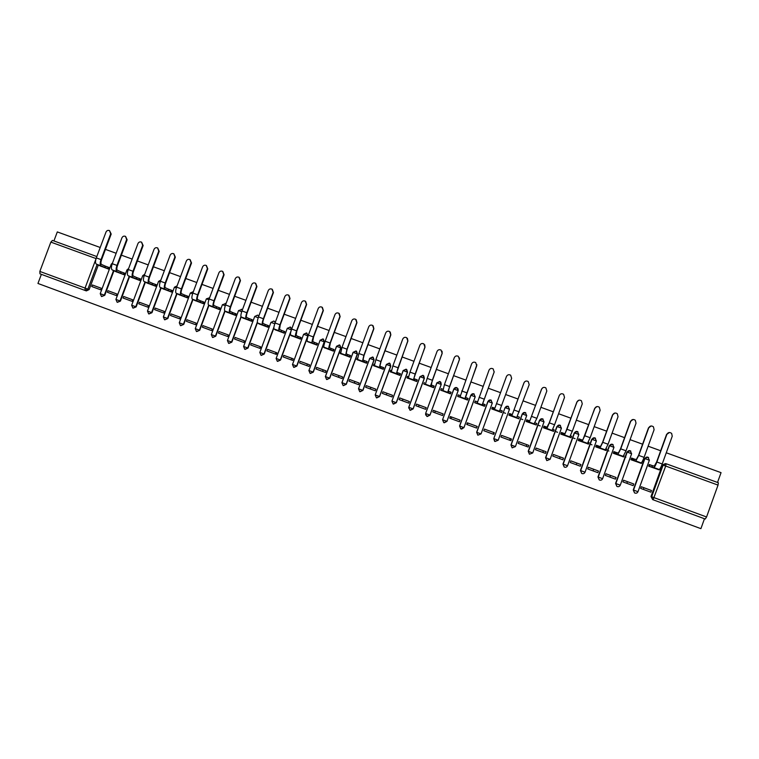 <?xml version="1.0" encoding="UTF-8"?>
<svg xmlns="http://www.w3.org/2000/svg" width="759" height="759" viewBox="0 0 759 759"><rect width="100%" height="100%" fill="white"/><g stroke="black" fill="none" stroke-linecap="round" stroke-linejoin="round"><path stroke-width="1.14" d="M242.396 309.833L241.751 309.416M258.828 316.019L257.794 315.222L258.762 316.199M275.299 322.328L274.046 321.142L275.194 322.603M291.76 328.837L290.469 327.138M293.932 367.413L296.873 366.075L308.012 335.943L306.883 333.125M310.355 373.466L313.296 372.119L324.435 341.92L323.372 339.14M326.844 379.547L329.767 378.191L340.924 347.926L339.909 345.165M343.4 385.648L346.313 384.282L357.48 353.96L356.512 351.218M360.022 391.767L362.925 390.401L374.102 360.013L373.191 357.309M376.711 397.925L379.595 396.54L390.79 366.094L389.955 363.428M393.466 404.101L396.34 402.706L407.536 372.195L406.805 369.605M410.306 410.306L413.143 408.892L424.357 378.314L423.759 375.847M427.232 416.539L430.011 415.107L441.235 384.471L440.837 382.194M444.281 422.801L446.956 421.349L458.189 390.638L458.038 388.741M41.375 274.341L37.95 283.458L700.908 528.653L704.466 518.748M98.347 264.995L89.145 289.568L87.883 289.113L85.093 290.46L39.971 273.828L39.838 271.428L50.853 242.112L52.456 240.413L96.82 256.551L52.456 240.413M717.521 482.449L721.05 472.648L666.269 452.781M660.672 450.751L648.129 446.207M642.588 444.195L630.074 439.66M624.572 437.658L612.096 433.133M606.64 431.159L594.183 426.643M588.775 424.679L576.347 420.173M570.986 418.228L558.577 413.731M553.273 411.805L540.892 407.308M535.626 405.401L523.264 400.923M518.055 399.025L505.722 394.557M500.551 392.678L488.255 388.219M483.103 386.35L470.874 381.919M465.713 380.05L453.559 375.639M448.398 373.77L436.311 369.386M431.15 367.508L419.139 363.153M413.978 361.284L402.033 356.948M396.862 355.079L385.003 350.772M379.823 348.893L368.03 344.614M362.849 342.745L351.132 338.486M345.952 336.607L334.292 332.385M329.112 330.507L317.528 326.304M312.338 324.425L300.83 320.241M295.64 318.363L284.189 314.217M278.999 312.328L267.623 308.201M262.424 306.313L251.115 302.215M245.916 300.327L234.683 296.257M229.474 294.369L218.307 290.317M213.099 288.429L201.989 284.397M196.78 282.509L185.746 278.506M180.528 276.618L169.561 272.633M164.342 270.745L153.441 266.788M148.214 264.9L137.379 260.963M132.161 259.075L121.383 255.166M116.155 253.269L105.444 249.388M100.216 247.491L57.304 231.922L53.917 240.945M651.004 496.5L662.379 465.011L666.098 463.73L718.337 482.743L718.033 485.105L706.563 516.974L705.244 519.033L652.674 499.612L651.592 496.728L663.1 465.153L651.687 496.766L651.004 496.5L652.674 499.612L651.687 496.766L706.563 516.974M649.23 464.631L652.522 465.694L649.277 464.508L648.67 466.178L658.973 469.802M651.497 490.504L641.251 486.728L640.643 488.398L650.89 492.174L651.497 490.504L641.241 486.747M626.849 483.322L627.446 481.68M633.746 483.976L623.537 480.219L622.94 481.889L633.148 485.637L633.746 483.976L623.528 480.238M631.516 458.17L634.714 459.204L631.564 458.047L630.957 459.717L641.213 463.322M623.632 461.69L623.224 463.161M609.913 477.098L610.511 475.457M615.464 479.138L616.071 477.477L605.9 473.758L605.303 475.4L615.464 479.138M613.87 451.738L616.972 452.734L613.917 451.614L613.31 453.275L623.528 456.871M593.045 470.893L593.633 469.252M597.864 472.667L598.462 471.007L588.329 467.297L587.732 468.939L597.864 472.667M596.299 445.334L599.306 446.292L596.346 445.21L595.739 446.861L605.919 450.438M576.233 464.707L576.831 463.075M580.929 464.555L570.844 460.855L570.246 462.506L580.322 466.216L580.929 464.555L570.834 460.874M578.794 438.949L581.717 439.869L578.842 438.825L578.235 440.476L588.377 444.034M559.497 458.55L560.085 456.918M562.865 459.793L563.463 458.142L553.406 454.47L552.818 456.093L562.865 459.793M561.356 432.592L564.193 433.484L561.404 432.469L560.806 434.11L570.901 437.658M570.407 437.611L571.043 437.668L571.565 436.235L570.464 435.78L571.356 436.121M542.818 452.421L543.416 450.789M546.063 451.747L536.063 448.066L535.465 449.717L545.465 453.389L546.063 451.747L536.053 448.085M543.994 426.264L546.746 427.118L544.042 426.131L543.444 427.772L553.501 431.302M526.205 446.311L526.803 444.689M528.738 445.372L518.776 441.71L518.179 443.36L528.141 447.023L528.738 445.372L518.767 441.729M526.699 419.974L529.365 420.78L526.746 419.822L526.148 421.463L536.167 424.964M509.659 440.22L510.247 438.598M510.883 440.675L511.481 439.034L501.547 435.4L500.959 437.023L510.883 440.675M509.46 413.721L512.05 414.461L509.526 413.541L508.928 415.182L518.852 418.807L516.623 417.754L529.194 384.661L528.236 381.54C526.404 380.582 524.991 380.999 524.014 382.792L524.516 381.938M519.45 417.165L517.534 416.463L519.393 417.184M493.17 434.157L493.767 432.545M494.289 432.715L484.413 429.082L483.815 430.714L493.701 434.357L494.289 432.715L484.403 429.101M492.164 407.83L492.411 407.365L494.802 408.171L492.363 407.289L491.766 408.921L501.661 412.526L502.259 410.894L501.69 412.355L499.365 411.454L511.642 378.333L510.655 375.202C508.843 374.272 507.448 374.69 506.471 376.473L506.557 376.274M467.326 422.801L466.728 424.433L476.576 428.057L477.174 426.425L467.326 422.801L477.164 426.444M474.764 402.526L475.276 401.113L477.468 401.853L475.276 401.056L474.679 402.678L484.527 406.274L485.124 404.642L482.686 403.76L485.039 404.67L484.527 406.093L482.183 404.908L494.156 372.033L493.151 368.883C491.348 367.982 489.963 368.419 489.014 370.174L477.107 403.333L474.802 402.725M467.895 423.029L467.307 424.642M450.315 416.549L449.717 418.181L459.527 421.786L460.125 420.154L450.315 416.549L460.115 420.173M457.715 396.321L467.468 400.05L468.066 398.418L465.561 397.507L467.942 398.437L467.43 399.851L464.878 398.598L476.737 365.753L475.722 362.593C473.929 361.72 472.563 362.157 471.624 363.903L460.001 397.09L457.867 396.549M457.705 396.302L458.218 394.889L460.125 395.524L458.322 394.946M451.567 417.033L450.979 418.636M433.37 410.315L432.772 411.947L442.544 415.534L443.133 413.911L433.37 410.315L443.133 413.93M440.751 390.154L450.476 393.855L451.074 392.223L448.503 391.283L450.912 392.223L450.4 393.636L447.649 392.308L459.394 359.5L458.36 356.332C456.576 355.487 455.229 355.924 454.299 357.66L444.413 384.652L442.971 390.876L440.988 390.392M441.302 388.665L442.858 389.225L441.283 388.703M435.305 411.055L434.717 412.659M416.492 404.111L415.894 405.733L425.628 409.319L426.216 407.687L416.492 404.111L426.216 407.706M423.864 383.997L433.55 387.678L434.148 386.056L431.51 385.088L433.949 386.037L433.436 387.451L430.476 386.046L442.127 353.267L441.074 350.098C439.309 349.273 437.962 349.719 437.042 351.436L427.165 378.38L425.429 384.206L425.998 384.68L424.177 384.253M419.101 405.097L418.513 406.701M399.68 397.934L399.082 399.557L408.769 403.114L409.367 401.502L399.68 397.934L409.357 401.511M407.042 377.859L416.691 381.521L417.289 379.898L414.585 378.921L417.052 379.879L416.539 381.284L413.38 379.804L424.926 347.072L423.854 343.893C422.099 343.087 420.771 343.542 419.86 345.241L409.993 372.128L408.351 377.973L409.092 378.513L407.441 378.143M406.928 377.764L407.441 376.369L408.513 376.711L407.668 376.426M402.963 399.158L402.374 400.761M382.925 391.777L382.337 393.39L391.986 396.948L392.583 395.325L382.925 391.777L392.574 395.344M390.287 371.749L399.908 375.392L400.496 373.779L397.725 372.764L400.221 373.741L399.708 375.145L396.35 373.589L407.782 340.886L406.701 337.708C404.964 336.92 403.646 337.375 402.744 339.074L392.887 365.895L391.34 371.768L392.261 372.365L390.762 372.062M390.135 371.635L390.648 370.25L391.454 370.487L390.923 370.316M386.881 393.247L386.293 394.851M366.246 385.648L365.658 387.261L375.269 390.79L375.866 389.177L366.246 385.648L375.857 389.196M373.599 365.658L383.181 369.291L383.769 367.679L380.933 366.644L383.456 367.622L382.944 369.026L379.396 367.403L380.866 361.521L390.724 334.738L389.633 331.55C387.896 330.782 386.587 331.247 385.705 332.926L375.857 359.69L374.405 365.582L375.487 366.246L374.149 365.999M373.409 365.534L374.234 364.225M370.866 387.365L370.278 388.959M349.633 379.538L349.036 381.151L358.618 384.671L359.206 383.058L349.633 379.538L359.206 383.077M356.977 359.595L366.512 363.21L367.109 361.597L364.216 360.544L366.758 361.531L366.246 362.935L362.498 361.237L363.884 355.335L373.722 328.609L372.622 325.421C370.904 324.672 369.605 325.137 368.722 326.806L358.884 353.514L357.527 359.424L358.779 360.155L357.603 359.956M354.908 381.492L354.32 383.086M333.078 373.456L332.489 375.06L342.024 378.57L342.622 376.957L333.078 373.456L342.613 376.976M340.421 353.552L349.918 357.157L350.516 355.544L347.556 354.472L350.127 355.468L349.614 356.863L345.668 355.098L346.958 349.178L356.787 322.499L355.677 319.311C353.979 318.581 352.688 319.046 351.815 320.706L341.986 347.366L340.725 353.296L342.138 354.083L340.155 353.409L341.123 353.941M339.007 375.648L338.419 377.242M316.598 367.394L316 368.997L325.507 372.489L326.095 370.885L316.598 367.394L326.095 370.904M323.922 347.537L333.391 351.123L333.979 349.519L330.962 348.419L333.562 349.425L333.049 350.819L328.913 348.988C328.533 348.381 328.932 346.398 330.108 343.04L339.928 316.427L338.808 313.239C337.11 312.518 335.829 312.983 334.966 314.634L325.156 341.227C323.97 344.595 323.581 346.578 323.979 347.186L325.564 348.03L323.695 347.375L324.7 347.954M323.163 369.832L322.575 371.417M300.175 361.36L299.577 362.954L309.046 366.436L309.634 364.842L300.175 361.36L309.634 364.851M307.49 341.541L316.92 345.108L317.509 343.514L314.425 342.385L317.053 343.41L316.541 344.795L312.215 342.897C311.778 342.271 312.148 340.288 313.325 336.92L323.135 310.365L322.006 307.177C320.326 306.475 319.046 306.94 318.192 308.59L308.382 335.127C307.215 338.486 306.854 340.478 307.3 341.104L308.344 341.986M307.386 364.026L306.797 365.61M283.809 355.345L283.221 356.939L292.651 360.411L293.24 358.808L283.809 355.345L293.24 358.827M291.124 335.573L300.517 339.121L301.105 337.527L297.964 336.379L300.611 337.413L300.099 338.799L295.583 336.825C295.099 336.19 295.441 334.188 296.598 330.839L306.399 304.34L305.27 301.152C303.6 300.46 302.329 300.925 301.484 302.566L291.684 329.045C290.517 332.395 290.194 334.396 290.697 335.042L292.054 336.038M291.665 358.248L291.077 359.832M267.519 349.358L266.931 350.943L276.323 354.396L276.912 352.812L267.519 349.358L276.902 352.821M274.824 329.624L284.179 333.163L284.767 331.569L281.561 330.402M276.001 352.489L275.413 354.064M251.286 343.391L250.698 344.975L260.052 348.419L260.641 346.825L251.286 343.391L260.631 346.844M258.582 323.695L267.899 327.224L268.487 325.63L265.223 324.444L267.927 325.488L267.415 326.863L262.519 324.757C261.931 324.084 262.206 322.082 263.364 318.733L273.136 292.338L271.997 289.16C270.346 288.496 269.094 288.97 268.259 290.583L258.477 316.958C257.329 320.298 257.064 322.309 257.671 322.992L259.663 324.216M260.394 346.759L259.806 348.324M235.11 337.442L234.522 339.026L243.848 342.461L244.436 340.867L235.11 337.442L244.426 340.886M242.406 317.793L251.684 321.304L252.273 319.719L248.952 318.505L251.684 319.558L251.172 320.934L246.087 318.761C245.442 318.068 245.688 316.057 246.836 312.717L256.608 286.38L255.46 283.202C253.819 282.547 252.576 283.022 251.741 284.625L241.979 310.943C240.831 314.283 240.594 316.304 241.258 317.006L243.554 318.334M219.009 331.522L218.421 333.106L227.7 336.522L228.288 334.937L219.009 331.522L228.288 334.956M226.286 311.911L235.537 315.412L236.125 313.828L232.738 312.594L235.489 313.657L234.986 315.032L229.721 312.793C229.019 312.082 229.237 310.061 230.375 306.721L240.138 280.441L238.99 277.263C237.358 276.618 236.125 277.101 235.29 278.695L225.537 304.957C224.398 308.296 224.19 310.317 224.901 311.038L227.51 312.48M202.957 325.62L202.378 327.205L211.619 330.601L212.207 329.026L202.957 325.62L212.207 329.045M210.234 306.057L219.446 309.539L220.034 307.964L216.59 306.702M186.98 319.748L186.391 321.323L195.604 324.71L196.192 323.135L186.98 319.748L196.183 323.154M194.247 300.222L203.421 303.695L204.01 302.11L200.509 300.839L203.308 301.921L202.795 303.287L197.169 300.915C196.372 300.166 196.534 298.135 197.653 294.805L207.397 268.639L206.249 265.46C204.626 264.844 203.412 265.318 202.587 266.902L192.852 293.059C191.733 296.38 191.572 298.42 192.397 299.169L195.613 300.839M171.05 313.894L170.471 315.469L179.646 318.846L180.234 317.271L171.05 313.894L180.225 317.29M178.318 294.407L187.454 297.86L188.042 296.295L184.484 294.995L187.312 296.086L186.799 297.452L180.993 295.014C180.139 294.245 180.272 292.206 181.392 288.885L191.116 262.766L189.968 259.597C188.355 258.98 187.15 259.464 186.334 261.049L176.61 287.139C175.49 290.46 175.367 292.509 176.23 293.278L179.75 295.052M155.187 308.069L154.608 309.634L163.745 312.993L164.333 311.427L155.187 308.069L164.323 311.446M162.445 288.61L171.553 292.063L172.141 290.488L168.517 289.17M139.39 302.253L138.802 303.818L147.91 307.177L148.498 305.602L139.39 302.253L148.489 305.621M146.639 282.841L155.709 286.276L156.288 284.71L152.616 283.373L155.491 284.483L154.988 285.839L148.821 283.278C147.863 282.471 147.939 280.422 149.049 277.111L158.754 251.106L157.606 247.937C156.012 247.339 154.817 247.823 154.011 249.388L144.305 275.384C143.195 278.686 143.128 280.745 144.096 281.551L148.214 283.543M123.651 296.465L123.062 298.031L132.142 301.37L132.721 299.805L123.651 296.465L132.711 299.824M130.89 277.101L139.922 280.517L140.51 278.951L136.772 277.595L139.675 278.714L139.172 280.071L132.825 277.443C131.829 276.627 131.876 274.559 132.977 271.257L142.673 245.299L141.525 242.14C139.931 241.552 138.745 242.036 137.939 243.592L128.243 269.53C127.142 272.842 127.104 274.9 128.129 275.726L132.531 277.822M107.968 290.706L107.38 292.262L116.421 295.593L117.009 294.027L107.968 290.706L117 294.046M115.197 271.371L124.201 274.777L124.78 273.221L120.994 271.836M92.342 284.967L91.763 286.522L100.767 289.834L101.345 288.278L92.342 284.967L101.345 288.287M99.571 265.669L108.537 269.066L109.116 267.51L105.273 266.105L108.224 267.234L107.712 268.591L101.032 265.84C99.922 264.986 99.922 262.908 101.004 259.616L110.691 233.772L109.533 230.622C107.968 230.043 106.782 230.527 105.994 232.074L96.317 257.908C95.226 261.2 95.245 263.278 96.365 264.132L101.345 266.437M113.973 270.688L104.751 295.317L101.459 296.475L100.226 293.657L104.325 295.166L113.556 270.498M129.656 276.399L120.434 301.095L117.133 302.253L115.918 299.435L120.017 300.943L129.258 276.219M145.405 282.13L136.165 306.892L132.882 308.059L131.668 305.241L135.766 306.75L145.026 281.959M161.212 287.889L151.961 312.708L148.679 313.875L147.474 311.057L151.582 312.566L160.851 287.718M177.084 293.657L167.815 318.543L164.542 319.729L163.346 316.901L167.454 318.419L176.733 293.505M193.014 299.454L183.735 324.406L180.462 325.592L179.276 322.774L183.393 324.283L192.682 299.302M209.01 305.27L199.712 330.288L196.448 331.484L195.272 328.666L199.38 330.174L208.697 305.127M225.062 311.114L215.746 336.199L212.492 337.394L211.315 334.567L215.442 336.085L224.778 310.943M241.182 316.958L231.846 342.129L228.601 343.334L227.425 340.497L231.561 342.024L240.982 316.636M257.434 322.66L248.013 348.077L244.768 349.292L243.582 346.455L247.738 347.983L257.339 322.082M273.857 328.059L264.236 354.055L261.001 355.278L259.815 352.432L263.98 353.969L273.942 327.082M290.602 332.803L280.526 360.051L277.291 361.284L276.105 358.428M470.827 395.202L475.21 396.843L463.958 427.611L460.77 428.901L459.565 425.998L470.827 395.202L473.806 393.826L475.2 396.796L463.939 427.611L461.595 429.12M493.786 438.598L505.039 407.706L508.065 406.293L509.479 409.281L498.198 440.22L494.982 441.51L493.786 438.598L494.574 441.254M512.078 447.791L510.968 444.926L522.239 413.968L525.304 412.564L526.718 415.562L515.427 446.567L512.192 447.848L510.997 444.935L522.296 413.949L526.718 415.562M529.412 454.186L528.226 451.282L539.516 420.258L542.609 418.864L544.032 421.871L532.723 452.943L529.459 454.214L528.283 451.301L539.583 420.249L544.032 421.871M545.55 457.658L556.945 426.577L559.355 427.383L561.413 428.199L550.095 459.337L546.812 460.609L545.55 457.658L556.859 426.577L559.981 425.192L561.413 428.19M562.95 464.072L574.383 432.924L576.831 433.75L578.861 434.556L567.533 465.76C566.821 467.155 565.721 467.582 564.222 467.022L562.95 464.072L574.269 432.924L577.419 431.539L578.861 434.546M580.426 470.504L581.707 473.464L580.426 470.504L591.745 439.29L594.933 437.905L596.384 440.922L585.037 472.212C584.326 473.616 583.206 474.033 581.707 473.464L580.54 470.552L591.878 439.3L596.384 440.932M597.959 476.965L599.249 479.925L597.959 476.965L609.297 445.675L612.513 444.309L613.974 447.326L602.618 478.682C601.887 480.105 600.767 480.513 599.249 479.925L598.101 477.022L609.458 445.694L613.974 447.345M615.577 483.445L627.095 452.127L629.695 453L631.63 453.778L620.274 485.181C619.534 486.614 618.395 487.031 616.868 486.415L615.577 483.445L626.915 452.098L630.169 450.732L631.64 453.759M633.253 489.963L634.543 492.923L633.253 489.963L644.609 458.54L647.892 457.184L649.372 460.22L637.987 491.709C637.237 493.16 636.089 493.568 634.543 492.923L633.442 490.029L644.808 458.578L649.362 460.239M492.041 408.37L494.251 409.177M503.312 412.488L505.551 413.304M509.232 414.651L511.49 415.467M520.532 418.769L522.818 419.604M526.499 420.951L528.805 421.786M537.827 425.078L540.161 425.932M543.833 427.27L546.186 428.133M555.19 431.416L557.571 432.279M561.233 433.617L563.633 434.499M572.618 437.772L575.047 438.664M578.709 439.992L580.863 440.78M590.113 444.157L591.992 444.84M596.251 446.396L597.731 446.937M597.788 446.956L598.747 447.307M607.684 450.571L608.898 451.007M613.87 452.829L614.657 453.114M614.724 453.132L616.412 453.749M625.331 457.003L625.871 457.203M631.725 459.337L634.144 460.22M643.907 487.733L643.319 489.384M588.927 442.506L588.263 442.26L589.079 442.62L588.567 444.043L586.375 443.199L587.494 443.332L590.16 437.725L600.132 410.239L599.306 407.213C597.418 406.074 595.938 406.454 594.857 408.342L596.811 406.615M554.051 429.784L552.751 429.309L554.127 429.869L553.605 431.292L551.357 430.429L552.106 430.419L554.563 424.765L564.516 397.403L563.624 394.319C561.755 393.276 560.313 393.674 559.288 395.515L549.241 422.877L546.224 428.55L546.916 428.531L549.345 422.867L559.288 395.515M536.717 423.465L535.104 422.877L536.746 423.531L536.234 424.955L533.956 424.072L536.879 418.323L546.822 391.018L545.892 387.915C544.042 386.919 542.619 387.327 541.613 389.139L542.581 387.868M502.259 410.894L500.029 410.078L502.211 410.932M101.678 296.551L104.751 295.317M117.37 302.338L120.434 301.095M133.119 308.135L136.165 306.892M148.925 313.97L151.961 312.708M164.798 319.814L167.815 318.543M180.727 325.687L183.735 324.406M196.723 331.579L199.712 330.288M212.776 337.499L215.746 336.199M228.895 343.438L231.846 342.129M245.062 349.396L248.013 348.077M261.286 355.383L264.236 354.055M277.576 361.388L280.526 360.051M419.974 376.673L422.924 375.307L424.29 378.257L413.067 408.873L409.945 410.173L408.835 407.317L408.684 408.086M425.676 413.522L425.657 415.031M523.558 412.621L522.239 413.968M541.3 418.769L539.516 420.258M558.937 425.049L556.859 426.577M576.555 431.387L574.269 432.924M594.183 437.763L591.745 439.29M611.849 444.167L609.297 445.675M629.562 450.599L626.915 452.098M647.332 457.051L644.609 458.54M39.838 271.428L85.055 288.078L85.093 290.46L86.365 290.906L89.145 289.568M665.358 463.588L662.379 465.011M616.071 477.477L605.9 473.739M598.462 471.007L588.339 467.288M563.463 458.142L553.415 454.451M511.481 439.034L501.557 435.381M658.044 469.593L657.256 469.071L659.144 469.479C659.884 469.271 660.909 467.43 662.227 463.967L672.237 436.245L671.649 433.427C669.694 431.985 668.1 432.279 666.886 434.309L669.4 432.497M666.611 434.3L656.62 461.975L654.353 466.073L652.522 465.694L651.99 467.146L653.822 467.535C654.543 467.316 655.558 465.476 656.877 462.022L666.886 434.309M651.99 467.146L648.708 466.073M640.378 463.151L639.429 462.563L641.118 462.905C641.791 462.667 642.788 460.827 644.097 457.364L654.097 429.698L653.442 426.814C651.497 425.467 649.941 425.79 648.765 427.782L651.184 425.97M648.518 427.782L638.537 455.391L636.346 459.508L634.714 459.204L634.182 460.647L635.824 460.969L638.765 455.428L648.765 427.782M634.182 460.647L630.995 459.612M642.048 461.918L641.535 463.369M622.778 456.728L621.678 456.083L623.167 456.349L626.042 450.789L636.033 423.19L635.311 420.249C633.385 418.977 631.858 419.319 630.72 421.273L633.025 419.48M630.501 421.283L620.53 448.835L618.424 452.971L616.972 452.734L616.45 454.176L617.892 454.423L620.739 448.863L630.72 421.273M616.45 454.176L613.348 453.17M624.05 455.334L623.803 456.899M605.246 450.334L603.993 449.632L605.293 449.831L608.063 444.243L618.044 416.7L617.276 413.712C615.359 412.517 613.86 412.877 612.76 414.793L614.904 413.029M612.56 414.812L602.599 442.307L600.568 446.453L599.306 446.292L598.785 447.734L600.037 447.914L602.779 442.317L612.76 414.793M598.785 447.734L595.777 446.766M606.118 448.787L606.669 449.034L606.147 450.457M587.789 443.958L588.557 444.053M594.695 408.37L584.743 435.799L582.789 439.973L581.717 439.869L581.195 441.311L582.257 441.425L594.857 408.342M581.195 441.311L578.273 440.381M571.043 437.668L568.833 436.804L569.762 436.861L572.324 431.235L582.286 403.807L581.422 400.752C579.553 399.661 578.083 400.05 577.039 401.919L578.737 400.268M576.897 401.957L566.954 429.328L565.076 433.512L564.193 433.484L563.671 434.916L564.554 434.964L577.039 401.919M563.671 434.916L560.844 434.025M553.083 431.292L553.605 431.302M546.224 428.55L543.472 427.687M541.528 389.206L529.346 422.118L541.613 389.139M528.843 422.203L526.177 421.387M518.653 418.731L519.45 417.222M523.947 382.868L511.851 415.733L524.014 382.792M511.528 415.894L508.938 415.135M506.433 376.549L494.432 409.376L506.471 376.473M494.289 409.594L491.813 408.93M494.232 371.758L482.164 405.173M477.468 401.853L476.946 403.266M476.899 364.728L465.039 398.93M459.47 357.878L459.432 359.605L449.556 386.578L447.981 392.707M440.713 390.098L441.34 388.712L440.818 390.126M442.051 351.237L442.184 353.381L432.317 380.297L430.998 386.502M423.788 383.921L424.404 382.536L423.892 383.95M424.698 344.747L425.002 347.186L415.145 374.045L413.902 378.38L414.585 378.921L414.072 380.325M407.431 338.372L407.887 341.019L398.048 367.821L396.872 372.176L397.735 372.773L397.213 374.178M390.249 332.091L390.847 334.871L381.009 361.616L379.917 365.99L380.942 366.644L380.42 368.049M373.162 325.867L373.874 328.751L364.045 355.44L363.02 359.823L364.216 360.544L363.703 361.948M356.749 359.453L357.527 358.134M356.17 319.691L356.967 322.66L347.148 349.292L346.189 353.685L347.556 354.472L347.043 355.867M339.245 313.552L340.127 316.588L330.317 343.163L329.425 347.575L330.962 348.419L330.45 349.814M322.404 307.461L323.353 310.535L313.552 337.053L312.736 341.484L314.435 342.385L313.922 343.78M307.224 341.37L312.215 342.897M305.64 301.399L306.645 304.511L296.864 330.981L296.105 335.421L297.964 336.389L297.452 337.774M288.942 295.374L290.004 298.515L280.232 324.918L279.54 329.378L281.57 330.402L281.058 331.787L279.018 330.782C278.477 330.127 278.79 328.125 279.948 324.776L289.739 298.325L288.6 295.137C286.94 294.464 285.678 294.938 284.834 296.56L275.052 322.992C273.895 326.342 273.591 328.343 274.151 329.008L275.83 330.118M281.57 330.402L284.236 331.436L283.733 332.822L281.058 331.787M284.217 333.059L283.733 332.822M284.729 331.683L284.236 331.436M272.32 289.369L273.43 292.538L263.667 318.884C262.813 321.37 262.605 322.86 263.041 323.362L265.233 324.444L264.72 325.829M267.936 327.12L267.415 326.863M268.449 325.744L267.927 325.488M255.764 283.401L256.921 286.579L247.159 312.879C246.314 315.355 246.125 316.854 246.609 317.376L248.952 318.505L248.449 319.89M251.722 321.209L251.172 320.934M252.235 319.833L251.684 319.558M239.256 277.433L240.47 280.65L230.727 306.892C229.882 309.368 229.721 310.867 230.233 311.399L232.747 312.594L232.235 313.97M235.575 315.308L234.986 315.032M236.087 313.941L235.489 313.657M222.814 271.494L224.095 274.749L214.361 300.934C213.516 303.401 213.374 304.909 213.934 305.46L216.6 306.712L216.087 308.078L213.412 306.845C212.662 306.114 212.852 304.084 213.991 300.754L223.734 274.53L222.586 271.352C220.964 270.716 219.73 271.2 218.915 272.794L209.161 298.999C208.032 302.329 207.852 304.359 208.621 305.09L211.533 306.655M216.6 306.712L219.37 307.774L218.858 309.15L216.087 308.078M219.484 309.435L218.858 309.15M219.996 308.069L219.37 307.774M206.439 265.584L207.776 268.866L198.052 294.995C197.217 297.462 197.093 298.97 197.691 299.53L200.509 300.839L200.006 302.215M203.459 303.591L202.795 303.287M203.972 302.224L203.308 301.921M190.139 259.701L191.524 263.003L181.809 289.084C180.974 291.541 180.879 293.059 181.505 293.629L184.484 294.995L183.982 296.361M187.492 297.765L186.799 297.452M188.004 296.399L187.312 296.086M173.906 253.838L175.329 257.168L165.623 283.192C164.798 285.65 164.722 287.168 165.386 287.756L168.526 289.179L168.014 290.536L164.874 289.132C163.972 288.354 164.077 286.304 165.187 282.984L174.912 256.921L173.754 253.762C172.151 253.155 170.946 253.629 170.139 255.204L160.424 281.247C159.314 284.568 159.219 286.617 160.14 287.405L163.953 289.283M168.526 289.179L171.373 290.27L170.86 291.636L168.014 290.536M171.591 291.959L170.86 291.636M172.094 290.602L171.373 290.27M157.73 248.013L159.2 251.352L149.504 277.32C148.688 279.777 148.631 281.304 149.333 281.902L152.625 283.373L152.113 284.739M155.747 286.181L154.988 285.839M156.25 284.824L155.491 284.483M141.629 242.197L143.138 245.555L133.451 271.475C132.635 273.923 132.597 275.46 133.347 276.067L136.781 277.595L136.278 278.961M139.96 280.422L139.172 280.071M140.472 279.065L139.675 278.714M125.586 236.419L127.132 239.787L117.455 265.65C116.649 268.098 116.63 269.635 117.408 270.261L121.004 271.845L120.501 273.202L116.895 271.627C115.842 270.792 115.861 268.724 116.962 265.422L126.649 239.521L125.501 236.372C123.916 235.783 122.73 236.267 121.933 237.823L112.247 263.715C111.156 267.007 111.146 269.075 112.209 269.919L116.914 272.12M121.004 271.845L123.916 272.965L123.413 274.322L120.501 273.202M124.239 274.682L123.413 274.322M124.742 273.325L123.916 272.965M109.533 230.622L111.194 234.038L101.526 259.853C100.719 262.291 100.729 263.838 101.545 264.464L105.283 266.105L104.78 267.462M108.575 268.961L107.712 268.591M109.078 267.614L108.224 267.234M193.194 291.703L190.357 293.012L192.596 293.799M195.272 328.666L206.363 298.847L209.636 297.746M225.252 303.363L225.973 303.799M241.371 309.236L242.349 309.947M257.557 315.127L254.73 316.465L258.212 317.727M273.809 321.038L270.982 322.385L274.777 323.77M290.118 326.977L291.541 329.453M296.873 366.075L292.509 364.472L303.6 334.302L306.494 332.935L307.812 335.829L296.665 365.999L293.648 367.309L292.462 364.453M308.012 335.943L303.666 334.292L306.75 333.049M320.042 340.26L322.936 338.912L324.254 341.816L313.097 372.052L310.07 373.362L308.875 370.496M324.435 341.92L320.032 340.279M339.434 344.918L340.763 347.831L329.596 378.134L326.55 379.434L325.355 376.568L336.522 346.294L339.434 344.918M340.924 347.926L336.522 346.294M355.999 350.952L357.337 353.874L346.161 384.225L343.106 385.534L341.901 382.669L353.087 352.318L355.999 350.952M357.48 353.96L353.087 352.318M369.709 358.362L372.631 357.005L373.978 359.927L362.783 390.354L359.719 391.663L358.514 388.779L369.709 358.371L374.102 360.013M389.329 363.077L390.686 366.018L379.481 396.502L376.398 397.811L375.193 394.927L386.397 364.453L389.329 363.077M390.79 366.094L386.397 364.453M403.152 370.544L406.093 369.178L407.45 372.119L396.236 402.678L393.134 403.978L391.938 401.094L403.143 370.553L407.536 372.195M424.357 378.314L419.964 376.682L408.74 407.279M439.812 381.454L441.197 384.415L429.955 415.088L426.824 416.387L425.619 413.494L436.852 382.83L439.812 381.454M441.235 384.471L436.852 382.83M456.776 387.631L458.161 390.591L446.909 421.34L443.759 422.63L442.554 419.736L453.806 389.006L456.776 387.631M458.189 390.638L453.806 389.006M490.902 400.05L492.306 403.029L481.035 433.901L477.847 435.192L476.643 432.288L487.914 401.426L490.902 400.05M97.114 264.464L87.883 289.113L85.055 288.078L95.976 258.923M96.08 258.582L50.853 242.112M718.033 485.105L665.7 466.045L653.082 499.801M291.181 330.535L280.289 359.975L276.143 358.447L277.291 361.284M313.296 372.119L308.932 370.525L310.07 373.362M326.55 379.434L325.355 376.568L329.767 378.191M343.106 385.534L341.901 382.659L346.313 384.282M362.925 390.401L358.599 388.817L359.719 391.663M379.595 396.54L375.278 394.955L376.398 397.811M396.34 402.706L392.023 401.122L393.134 403.978M413.143 408.892L408.835 407.317L409.945 410.173M430.011 415.107L425.723 413.532L426.824 416.387M446.956 421.349L442.668 419.774L443.759 422.63M510.968 444.926L515.427 446.567M528.226 451.282L532.723 452.943M648.613 457.592C647.066 456.671 645.833 457.013 644.913 458.597L633.537 490.067L637.987 491.709M630.833 451.102C629.306 450.239 628.101 450.59 627.209 452.146L615.843 483.549L616.868 486.415L615.739 483.511L620.274 485.181M577.96 431.814C576.479 431.074 575.331 431.444 574.497 432.953L563.169 464.157L564.222 467.022L563.055 464.11L567.533 465.76M560.484 425.448C559.022 424.727 557.884 425.116 557.068 426.596L545.749 457.734L546.812 460.609L545.636 457.696L550.095 459.337M613.13 444.641C611.621 443.825 610.435 444.186 609.562 445.723L598.215 477.06L602.618 478.682M595.511 438.209C594.012 437.431 592.845 437.801 591.992 439.319L580.654 470.589L585.037 472.212M494.982 441.51L493.9 438.645L498.198 440.22M508.502 406.501C507.069 405.856 505.968 406.264 505.19 407.697L509.479 409.281M476.643 432.288L481.035 433.901M487.914 401.426L492.306 403.029M459.565 425.998L463.939 427.611M442.554 419.736L453.92 389.025C454.669 387.621 455.751 387.213 457.146 387.802M425.619 413.494L436.966 382.849L440.173 381.616M391.938 401.084L403.247 370.563L406.416 369.329M375.193 394.927L386.492 364.462L389.642 363.219M358.514 388.779L369.794 358.381L372.925 357.138M287.234 328.334L291.399 329.852M270.935 322.404L259.844 352.442M254.701 316.484L243.611 346.465M238.516 310.592L241.713 311.712M222.406 304.72L225.271 305.716M206.363 298.847L208.905 299.748M174.409 287.234L176.354 287.889M147.474 311.057L158.536 281.428L160.168 281.987M131.668 305.232L142.711 275.659L144.049 276.115M142.701 275.688L144.732 274.227M126.943 269.948L127.986 270.27M111.241 264.227L112 264.445M665.7 466.045L666.127 463.74L663.1 465.153L665.7 466.045M659.144 469.479L653.822 467.535M659.543 469.28L659.334 469.859M649.685 464.726L649.163 466.168M652.351 465.637L651.82 467.089M662.227 463.967L656.877 462.022M641.118 462.905L635.824 460.969M631.924 458.246L631.403 459.688M634.543 459.138L634.012 460.59M644.097 457.364L638.765 455.428M623.167 456.349L617.892 454.423M614.24 451.795L613.718 453.237M616.801 452.668L616.28 454.119M626.042 450.789L620.739 448.863M605.293 449.831L600.037 447.914M596.621 445.372L596.1 446.814M599.145 446.226L598.614 447.668M608.063 444.243L602.779 442.317M587.494 443.332L582.257 441.425M579.079 438.977L578.557 440.41M581.546 439.812L581.024 441.254M590.16 437.725L584.895 435.808M569.762 436.861L564.554 434.964M561.603 432.602L561.091 434.034M564.022 433.417L563.501 434.86M572.324 431.235L567.077 429.319M552.106 430.419L546.916 428.531M544.203 426.254L543.681 427.678M546.575 427.061L546.053 428.484M554.563 424.765L549.345 422.867M534.516 424.006L529.346 422.118M526.869 419.926L526.348 421.359M529.194 420.714L528.672 422.146M536.879 418.323L531.679 416.435M517.002 417.611L511.851 415.733M509.602 413.636L509.09 415.059M511.879 414.405L511.367 415.828M519.26 411.909L514.08 410.021M500.048 410.088L499.526 411.511M499.564 411.255L494.432 409.376M492.411 407.365L491.889 408.778M494.64 408.114L494.118 409.537M501.718 405.524L496.557 403.646M482.857 403.816L482.335 405.24M482.183 404.908L477.079 403.048M484.242 399.158L479.109 397.289M465.722 397.574L465.21 398.987M464.878 398.598L459.793 396.739M466.842 392.82L461.719 390.961M448.664 391.35L448.152 392.764M447.649 392.308L442.582 390.458M449.508 386.511L444.413 384.652M431.672 385.155L431.159 386.559M430.476 386.046L425.429 384.206M432.241 380.231L427.165 378.38M414.746 378.978L414.234 380.382M413.38 379.804L408.351 377.973M415.05 373.969L409.993 372.128M397.896 372.83L397.374 374.234M396.35 373.589L391.34 371.768M397.925 367.726L392.887 365.895M381.103 366.701L380.582 368.106M379.396 367.403L374.405 365.582M380.866 361.521L375.857 359.69M364.377 360.601L363.865 362.005M362.498 361.237L357.527 359.424M363.884 355.335L358.884 353.514M347.717 354.529L347.205 355.924M345.668 355.098L340.725 353.296M340.649 352.072L340.155 353.39M346.958 349.178L341.986 347.366M331.123 348.476L330.611 349.871M328.913 348.988L323.979 347.186M330.108 343.04L325.156 341.227M314.587 342.451L314.074 343.836M313.325 336.92L308.382 335.127M298.126 336.446L297.613 337.831M295.583 336.825L290.697 335.042M296.598 330.839L291.684 329.045M281.722 330.459L281.209 331.844M279.018 330.782L274.151 329.008M279.948 324.776L275.052 322.992M265.384 324.501L264.872 325.886M262.519 324.757L257.671 322.992M263.364 318.733L258.477 316.958M249.113 318.562L248.601 319.947M246.087 318.761L241.258 317.006M246.836 312.717L241.979 310.943M232.899 312.651L232.387 314.027M229.721 312.793L224.901 311.038M230.375 306.721L225.537 304.957M216.751 306.759L216.239 308.135M213.412 306.845L208.621 305.09M213.991 300.754L209.161 298.999M200.67 300.896L200.158 302.272M197.169 300.915L192.397 299.169M197.653 294.805L192.852 293.059M184.646 295.052L184.133 296.418M180.993 295.014L176.23 293.278M181.392 288.885L176.61 287.139M168.678 289.226L168.166 290.593M164.874 289.132L160.14 287.405M165.187 282.984L160.424 281.247M152.777 283.43L152.265 284.796M148.821 283.278L144.096 281.551M149.049 277.111L144.305 275.384M136.933 277.652L136.43 279.018M132.825 277.443L128.129 275.726M132.977 271.257L128.243 269.53M127.132 239.787L126.649 239.521M121.155 271.902L120.653 273.259M116.895 271.627L112.209 269.919M116.962 265.422L112.247 263.715M111.194 234.038L110.691 233.772M105.435 266.162L104.932 267.519M101.032 265.84L96.365 264.132M101.004 259.616L96.317 257.908M225.765 303.609L222.425 304.691L211.325 334.577M241.874 309.473L238.544 310.573L227.434 340.506M543.083 419.101C541.632 418.418 540.503 418.807 539.706 420.277L528.397 451.349L529.469 454.214M525.759 412.792C524.317 412.128 523.198 412.526 522.41 413.978L511.111 444.983L512.192 447.848M491.31 400.24C489.897 399.623 488.796 400.021 488.028 401.454L476.756 432.326L477.847 435.192M474.195 394.006C472.781 393.399 471.7 393.807 470.941 395.221L459.679 426.036L460.77 428.901M408.835 407.317L420.069 376.692L423.256 375.458M341.977 382.697L353.172 352.318L356.284 351.075M325.421 376.597L336.607 346.284L339.709 345.041M308.932 370.525L320.099 340.279L323.201 339.036M292.509 364.472L293.648 367.309M276.143 358.447L287.291 328.324L290.365 327.082M179.276 322.774L190.357 293.012M163.346 316.901L174.418 287.206L177.094 285.849M160.889 280.005L158.536 281.428M115.918 299.435L126.952 269.919L128.622 268.534M100.226 293.657L111.25 264.198L112.541 262.927M718.337 482.743L666.127 463.74M649.789 464.745L649.258 466.197M632.029 458.275L631.507 459.717M614.354 451.823L613.832 453.265M596.735 445.4L596.213 446.842M579.193 438.996L578.681 440.438M561.726 432.63L561.205 434.063M544.326 426.283L543.805 427.706M526.993 419.955L526.471 421.378M509.725 413.655L509.204 415.078M492.525 407.384L492.003 408.807M475.4 401.141L474.878 402.555M458.332 394.917L457.819 396.331M407.545 376.388L407.033 377.792M390.752 370.259L390.23 371.663M374.016 364.159L373.504 365.553M357.347 358.077L356.834 359.472M340.601 352.404L340.231 353.419"/></g></svg>
